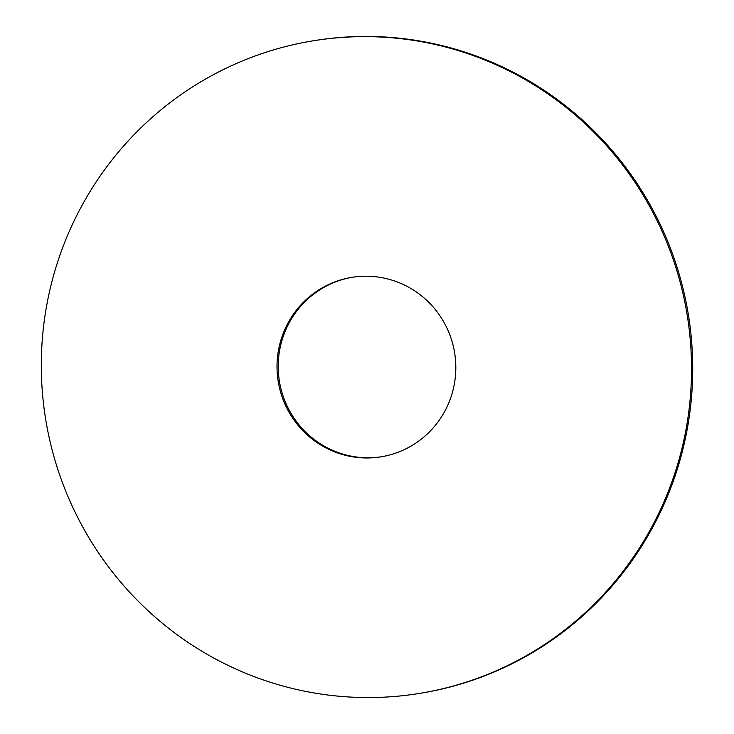 <?xml version="1.0" encoding="UTF-8"?>
<svg xmlns="http://www.w3.org/2000/svg" width="734" height="734" viewBox="0 0 734 734"><rect width="100%" height="100%" fill="white"/><g stroke="black" fill="none" stroke-linecap="round" stroke-linejoin="round"><path stroke-width="1.1" d="M45.728 419.646A330.603 324.969 -99.1 0 0 418.719 693.538A330.603 324.969 -99.1 0 0 687.29 315.675A330.603 324.969 -99.1 0 0 314.106 40.654A330.603 324.969 -99.1 0 0 45.728 419.646M278.223 381.542A90.915 89.365 -99.1 0 0 380.799 456.869A90.915 89.365 -99.1 0 0 454.658 352.953A90.915 89.365 -99.1 0 0 352.036 277.324A90.915 89.365 -99.1 0 0 278.223 381.542M352.632 277.232A90.915 89.365 -99.1 0 0 279.425 381.35A90.915 89.365 -99.1 0 0 381.405 456.768M418.719 693.538L419.921 693.346A330.603 324.969 -99.1 0 0 688.492 315.482A330.603 324.969 -99.1 0 0 315.308 40.462L314.106 40.654"/></g></svg>
